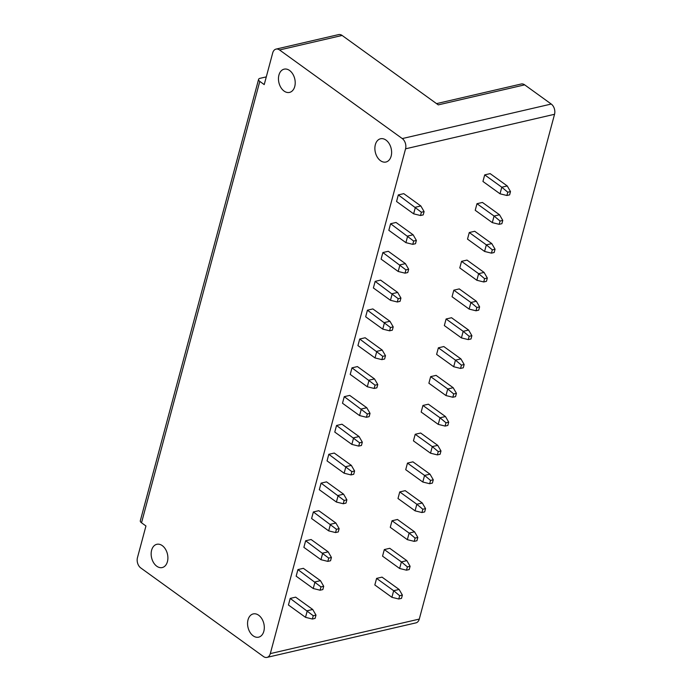 <?xml version="1.0" encoding="UTF-8"?>
<svg xmlns="http://www.w3.org/2000/svg" width="692" height="692" viewBox="0 0 692 692"><rect width="100%" height="100%" fill="white"/><g stroke="black" fill="none" stroke-linecap="round" stroke-linejoin="round"><path stroke-width="1.04" d="M419.283 619.081L270.304 653.611A7.638 5.207 76.9 0 1 266.974 657.4L415.944 622.869A7.638 5.207 76.9 0 0 419.283 619.081L554.543 114.284A7.638 5.207 -103.1 0 0 551.247 104.042L524.674 84.856A7.638 5.207 -103.1 0 0 521.188 84.009L436.54 103.627M386.006 140.104A11.937 8.14 76.9 0 1 391.62 152.439A11.937 8.14 76.9 0 1 385.946 162.023A11.937 8.14 76.9 0 1 380.488 160.691A11.937 8.14 76.9 0 1 374.874 148.347A11.937 8.14 76.9 0 1 380.557 138.763A11.937 8.14 76.9 0 1 386.006 140.104M270.304 653.611L405.564 148.815A7.638 5.207 -103.1 0 0 402.268 138.573L279.542 49.962A7.638 5.207 -103.1 0 0 276.056 49.106A7.638 5.207 -103.1 0 0 272.717 52.895L264.223 84.597L259.794 81.396A4.775 2.154 -165 0 1 258.583 79.372A4.775 2.154 -165 0 1 260.028 78.326L266.29 76.881M266.974 657.4A7.638 5.207 76.9 0 1 263.479 656.544L140.753 567.933A7.638 5.207 76.9 0 1 137.457 557.691L145.951 525.981L141.523 522.789A4.775 2.154 -165 0 1 140.312 520.765L258.583 79.372M156.764 566.22A11.937 8.14 -103.1 0 0 162.213 567.561A11.937 8.14 -103.1 0 0 167.897 557.977A11.937 8.14 -103.1 0 0 162.283 545.633A11.937 8.14 -103.1 0 0 156.825 544.301A11.937 8.14 -103.1 0 0 151.15 553.885A11.937 8.14 -103.1 0 0 156.764 566.22M253.177 635.836A11.937 8.14 -103.1 0 0 258.626 637.168A11.937 8.14 -103.1 0 0 264.309 627.592A11.937 8.14 -103.1 0 0 258.687 615.249A11.937 8.14 -103.1 0 0 253.237 613.916A11.937 8.14 -103.1 0 0 247.554 623.492A11.937 8.14 -103.1 0 0 253.177 635.836M289.593 70.489A11.937 8.14 76.9 0 1 295.216 82.824A11.937 8.14 76.9 0 1 289.533 92.408A11.937 8.14 76.9 0 1 284.083 91.076A11.937 8.14 76.9 0 1 278.461 78.732A11.937 8.14 76.9 0 1 284.144 69.157A11.937 8.14 76.9 0 1 289.593 70.489M524.674 84.856L438.287 104.881L342.125 35.456A7.638 5.207 -103.1 0 0 338.639 34.6L276.056 49.106M315.985 615.101L312.723 609.488L295.64 597.153L290.199 598.416L288.434 604.998L305.518 617.333L312.377 619.029L315.102 618.397L315.985 615.101L313.26 615.733L312.377 619.029M384.32 549.569L401.395 561.895L406.835 560.641L389.76 548.306L384.32 549.569L382.555 556.152L399.63 568.487L406.498 570.182L409.214 569.551L410.096 566.255L407.38 566.886L406.498 570.182M323.709 586.28L320.448 580.666L303.364 568.331L297.923 569.594L296.159 576.177L313.242 588.511L320.102 590.207L322.827 589.575L323.709 586.28L320.984 586.911L320.102 590.207M392.035 520.747L409.119 533.074L414.56 531.819L397.485 519.484L392.035 520.747L390.271 527.33L407.354 539.665L414.214 541.36L416.939 540.729L417.821 537.433L415.096 538.065L414.214 541.36M331.425 557.458L328.172 551.844L311.089 539.509L305.648 540.772L303.883 547.355L320.958 559.69L327.826 561.385L330.542 560.754L331.425 557.458L328.709 558.089L327.826 561.385M399.76 491.926L416.843 504.252L422.284 502.998L405.201 490.663L399.76 491.926L397.995 498.508L415.079 510.843L421.938 512.538L424.663 511.907L425.545 508.611L422.821 509.243L421.938 512.538M339.149 528.636L335.888 523.022L318.813 510.687L313.372 511.95L311.608 518.533L328.683 530.868L335.551 532.563L338.267 531.932L339.149 528.636L336.433 529.268L335.551 532.563M407.484 463.104L424.568 475.43L430.009 474.176L412.925 461.841L407.484 463.104L405.72 469.686L422.803 482.021L429.663 483.717L432.388 483.085L433.27 479.79L430.545 480.421L429.663 483.717M346.874 499.814L343.613 494.2L326.538 481.866L321.088 483.128L319.323 489.711L336.407 502.046L343.267 503.741L345.991 503.11L346.874 499.814L344.149 500.446L343.267 503.741M415.209 434.282L432.292 446.608L437.733 445.354L420.649 433.019L415.209 434.282L413.444 440.865L430.519 453.199L437.387 454.895L440.103 454.263L440.986 450.968L438.27 451.599L437.387 454.895M354.598 470.993L351.337 465.379L334.253 453.044L328.812 454.307L327.048 460.889L344.132 473.224L350.991 474.92L353.716 474.288L354.598 470.993L351.873 471.624L350.991 474.92M422.933 405.46L440.008 417.786L445.449 416.532L428.374 404.197L422.933 405.46L421.168 412.043L438.244 424.378L445.112 426.073L447.828 425.442L448.71 422.146L445.994 422.777L445.112 426.073M362.323 442.171L359.062 436.557L341.978 424.222L336.537 425.485L334.772 432.067L351.856 444.402L358.715 446.098L361.44 445.466L362.323 442.171L359.598 442.802L358.715 446.098M430.658 376.638L447.733 388.965L453.173 387.71L436.098 375.375L430.658 376.638L428.884 383.221L445.968 395.556L452.827 397.251L455.552 396.62L456.435 393.324L453.718 393.956L452.827 397.251M370.038 413.349L366.786 407.735L349.702 395.4L344.261 396.663L342.497 403.246L359.572 415.581L366.44 417.276L369.156 416.645L370.038 413.349L367.322 413.98L366.44 417.276M438.373 347.817L455.457 360.143L460.898 358.888L443.814 346.554L438.373 347.817L436.609 354.399L453.692 366.734L460.552 368.429L463.277 367.798L464.159 364.502L461.434 365.134L460.552 368.429M377.763 384.527L374.502 378.913L357.427 366.578L351.986 367.841L350.221 374.424L367.296 386.759L374.164 388.454L376.88 387.823L377.763 384.527L375.047 385.159L374.164 388.454M446.098 318.995L463.182 331.321L468.622 330.067L451.539 317.732L446.098 318.995L444.333 325.577L461.417 337.912L468.276 339.608L471.001 338.976L471.883 335.681L469.159 336.312L468.276 339.608M385.487 355.705L382.226 350.091L365.151 337.757L359.71 339.019L357.937 345.602L375.021 357.937L381.88 359.632L384.605 359.001L385.487 355.705L382.771 356.337L381.88 359.632M453.822 290.173L470.906 302.499L476.347 301.245L459.263 288.91L453.822 290.173L452.058 296.756L469.141 309.09L476.001 310.786L478.717 310.154L479.608 306.859L476.883 307.49L476.001 310.786M393.212 326.883L389.951 321.27L372.867 308.935L367.426 310.198L365.661 316.78L382.745 329.115L389.605 330.811L392.329 330.179L393.212 326.883L390.487 327.515L389.605 330.811M461.547 261.351L478.622 273.677L484.071 272.414L466.988 260.088L461.547 261.351L459.782 267.934L476.857 280.269L483.725 281.964L486.441 281.333L487.324 278.037L484.608 278.668L483.725 281.964M400.936 298.062L397.675 292.448L380.591 280.113L375.15 281.376L373.386 287.958L390.47 300.293L397.329 301.989L400.054 301.357L400.936 298.062L398.211 298.693L397.329 301.989M469.271 232.529L486.346 244.856L491.787 243.593L474.712 231.266L469.271 232.529L467.507 239.112L484.582 251.447L491.45 253.142L494.166 252.511L495.048 249.215L492.332 249.847L491.45 253.142M408.661 269.24L405.4 263.626L388.316 251.291L382.875 252.554L381.11 259.137L398.194 271.472L405.054 273.167L407.77 272.536L408.661 269.24L405.936 269.871L405.054 273.167M476.987 203.699L494.071 216.034L499.512 214.771L482.436 202.445L476.987 203.699L475.222 210.29L492.306 222.625L499.166 224.312L501.89 223.689L502.773 220.393L500.048 221.025L499.166 224.312M416.376 240.418L413.124 234.804L396.04 222.469L390.599 223.732L388.835 230.315L405.91 242.65L412.778 244.345L415.494 243.714L416.376 240.418L413.66 241.05L412.778 244.345M484.711 174.877L501.795 187.212L507.236 185.949L490.152 173.623L484.711 174.877L482.947 181.468L500.031 193.803L506.89 195.49L509.615 194.867L510.497 191.572L507.772 192.203L506.89 195.49M424.101 211.596L420.84 205.974L403.765 193.648L398.324 194.91L396.559 201.493L413.634 213.828L420.502 215.523L423.219 214.892L424.101 211.596L421.385 212.228L420.502 215.523M376.595 578.391L393.67 590.717L399.12 589.463L382.036 577.128L376.595 578.391L374.83 584.974L391.906 597.308L398.774 599.004L401.49 598.372L402.372 595.077L399.656 595.708L398.774 599.004M391.906 597.308L393.67 590.717L399.656 595.708M399.12 589.463L402.372 595.077M312.723 609.488L307.283 610.751L305.518 617.333M290.199 598.416L313.26 615.733M399.63 568.487L401.395 561.895L407.38 566.886M406.835 560.641L410.096 566.255M320.448 580.666L315.007 581.929L313.242 588.511M297.923 569.594L320.984 586.911M407.354 539.665L409.119 533.074L415.096 538.065M414.56 531.819L417.821 537.433M328.172 551.844L322.723 553.107L320.958 559.69M305.648 540.772L328.709 558.089M415.079 510.843L416.843 504.252L422.821 509.243M422.284 502.998L425.545 508.611M335.888 523.022L330.447 524.285L328.683 530.868M313.372 511.95L336.433 529.268M422.803 482.021L424.568 475.43L430.545 480.421M430.009 474.176L433.27 479.79M343.613 494.2L338.172 495.455L336.407 502.046M321.088 483.128L344.149 500.446M430.519 453.199L432.292 446.608L438.27 451.599M437.733 445.354L440.986 450.968M351.337 465.379L345.896 466.633L344.132 473.224M328.812 454.307L351.873 471.624M438.244 424.378L440.008 417.786L445.994 422.777M445.449 416.532L448.71 422.146M359.062 436.557L353.621 437.811L351.856 444.402M336.537 425.485L359.598 442.802M445.968 395.556L447.733 388.965L453.718 393.956M453.173 387.71L456.435 393.324M366.786 407.735L361.345 408.989L359.572 415.581M344.261 396.663L367.322 413.98M453.692 366.734L455.457 360.143L461.434 365.134M460.898 358.888L464.159 364.502M374.502 378.913L369.061 380.168L367.296 386.759M351.986 367.841L375.047 385.159M461.417 337.912L463.182 331.321L469.159 336.312M468.622 330.067L471.883 335.681M382.226 350.091L376.785 351.346L375.021 357.937M359.71 339.019L382.771 356.337M469.141 309.09L470.906 302.499L476.883 307.49M476.347 301.245L479.608 306.859M389.951 321.27L384.51 322.524L382.745 329.115M367.426 310.198L390.487 327.515M476.857 280.269L478.622 273.677L484.608 278.668M484.071 272.414L487.324 278.037M397.675 292.448L392.234 293.702L390.47 300.293M375.15 281.376L398.211 298.693M484.582 251.447L486.346 244.856L492.332 249.847M491.787 243.593L495.048 249.215M405.4 263.626L399.959 264.88L398.194 271.472M382.875 252.554L405.936 269.871M492.306 222.625L494.071 216.034L500.048 221.025M499.512 214.771L502.773 220.393M413.124 234.804L407.675 236.058L405.91 242.65M390.599 223.732L413.66 241.05M500.031 193.803L501.795 187.212L507.772 192.203M507.236 185.949L510.497 191.572M420.84 205.974L415.399 207.237L413.634 213.828M398.324 194.91L421.385 212.228M141.523 522.789L259.794 81.396M551.247 104.042L402.268 138.573M342.125 35.456L279.542 49.962M554.543 114.284L405.564 148.815"/></g></svg>
